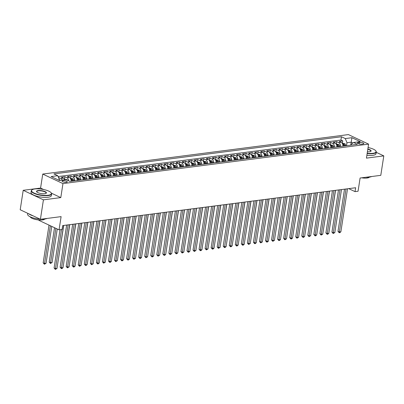 <?xml version="1.0" encoding="UTF-8"?>
<svg xmlns="http://www.w3.org/2000/svg" width="404" height="404" viewBox="0 0 404 404"><rect width="100%" height="100%" fill="white"/><g stroke="black" fill="none" stroke-linecap="round" stroke-linejoin="round"><path stroke-width="0.61" d="M66.428 182.33A2.636 0.773 8.8 0 0 67.281 181.911A2.636 0.773 8.8 0 0 65.786 180.957A2.636 0.773 8.8 0 0 62.928 180.679A2.636 0.773 8.8 0 0 62.075 181.103A2.636 0.773 8.8 0 0 63.564 182.053A2.636 0.773 8.8 0 0 66.428 182.33M38.89 219.983L38.84 220.311L59.055 229.851L62.075 229.462L62.676 225.573L355.636 187.739L355.035 191.627L358.055 191.238L360.1 178.012L380.79 175.341L383.8 155.888L376.225 152.313M23.21 190.309L20.2 209.757L40.415 219.296L43.425 199.844L60.792 197.601L62.958 183.598L42.743 174.063L40.577 188.067L23.21 190.309L43.425 199.844M62.958 183.598L368.599 144.127L348.389 134.588L42.743 174.063M342.89 146.167A3.293 2.217 -97.4 0 0 341.153 142.304L339.158 141.365L342.784 140.895L342.41 143.304M340.476 146.48A3.293 2.217 -97.4 0 0 338.734 142.617L336.744 141.678L336.37 144.087M336.744 141.678L333.118 142.142L335.113 143.087A3.293 2.217 -97.4 0 1 336.85 146.945M330.81 147.728A3.293 2.217 -97.4 0 0 329.073 143.864L327.078 142.925L330.699 142.455L330.331 144.864M324.771 148.505A3.293 2.217 -97.4 0 0 323.033 144.647L321.039 143.703L324.659 143.238L324.286 145.647M318.731 149.288A3.293 2.217 -97.4 0 0 316.989 145.425L314.999 144.486L318.62 144.016L318.246 146.425M312.686 150.066A3.293 2.217 -97.4 0 0 310.949 146.208L308.954 145.263L312.58 144.799L312.206 147.208M306.646 150.849A3.293 2.217 -97.4 0 0 304.909 146.985L302.914 146.046L306.54 145.576L306.166 147.985M300.606 151.626A3.293 2.217 -97.4 0 0 298.869 147.763L296.874 146.824L300.5 146.354L300.127 148.768M294.566 152.409A3.293 2.217 -97.4 0 0 292.829 148.546L290.835 147.606L294.46 147.137L294.087 149.546M288.527 153.187A3.293 2.217 -97.4 0 0 286.789 149.323L284.795 148.384L288.421 147.915L288.047 150.328M282.487 153.969A3.293 2.217 -97.4 0 0 280.75 150.106L278.755 149.167L282.381 148.697L282.007 151.106M276.447 154.747A3.293 2.217 -97.4 0 0 274.71 150.884L272.715 149.945L276.336 149.475L275.967 151.889M270.407 155.53A3.293 2.217 -97.4 0 0 268.67 151.667L266.675 150.727L270.296 150.258L269.923 152.667M264.368 156.308A3.293 2.217 -97.4 0 0 262.625 152.444L260.636 151.505L264.256 151.035L263.883 153.449M258.323 157.09A3.293 2.217 -97.4 0 0 256.585 153.227L254.591 152.283L258.217 151.818L257.843 154.227M252.283 157.868A3.293 2.217 -97.4 0 0 250.546 154.005L248.551 153.066L252.177 152.596L251.803 155.01M246.243 158.646A3.293 2.217 -97.4 0 0 244.506 154.788L242.511 153.843L246.137 153.379L245.763 155.787M240.203 159.428A3.293 2.217 -97.4 0 0 238.466 155.565L236.471 154.626L240.097 154.156L239.724 156.57M234.163 160.206A3.293 2.217 -97.4 0 0 232.426 156.348L230.431 155.404L234.057 154.939L233.684 157.348M228.124 160.989A3.293 2.217 -97.4 0 0 226.386 157.126L224.392 156.186L228.018 155.717L227.644 158.126M222.084 161.767A3.293 2.217 -97.4 0 0 220.347 157.908L218.352 156.964L221.973 156.499L221.604 158.908M216.044 162.549A3.293 2.217 -97.4 0 0 214.307 158.686L212.312 157.747L215.933 157.277L215.559 159.686M210.004 163.327A3.293 2.217 -97.4 0 0 208.262 159.469L206.272 158.525L209.893 158.06L209.519 160.469M203.959 164.11A3.293 2.217 -97.4 0 0 202.222 160.247L200.227 159.307L203.853 158.838L203.48 161.246M197.92 164.888A3.293 2.217 -97.4 0 0 196.182 161.029L194.188 160.085L197.814 159.62L197.44 162.029M191.88 165.67A3.293 2.217 -97.4 0 0 190.143 161.807L188.148 160.868L191.774 160.398L191.4 162.807M185.84 166.448A3.293 2.217 -97.4 0 0 184.103 162.585L182.108 161.645L185.734 161.176L185.36 163.59M179.8 167.231A3.293 2.217 -97.4 0 0 178.063 163.368L176.068 162.428L179.694 161.959L179.32 164.367M173.76 168.008A3.293 2.217 -97.4 0 0 172.023 164.145L170.028 163.206L173.654 162.736L173.281 165.15M167.721 168.791A3.293 2.217 -97.4 0 0 165.983 164.928L163.989 163.989L167.609 163.519L167.241 165.928M161.681 169.569A3.293 2.217 -97.4 0 0 159.939 165.706L157.949 164.766L161.57 164.297L161.196 166.711M155.636 170.352A3.293 2.217 -97.4 0 0 153.899 166.488L151.909 165.544L155.53 165.079L155.156 167.488M149.596 171.129A3.293 2.217 -97.4 0 0 147.859 167.266L145.864 166.327L149.49 165.857L149.116 168.271M143.556 171.912A3.293 2.217 -97.4 0 0 141.819 168.049L139.824 167.105L143.45 166.64L143.077 169.049M137.517 172.69A3.293 2.217 -97.4 0 0 135.779 168.827L133.785 167.887L137.411 167.418L137.037 169.832M131.477 173.468A3.293 2.217 -97.4 0 0 129.74 169.609L127.745 168.665L131.371 168.2L130.997 170.609M125.437 174.25A3.293 2.217 -97.4 0 0 123.7 170.387L121.705 169.448L125.331 168.978L124.957 171.387M119.397 175.028A3.293 2.217 -97.4 0 0 117.66 171.17L115.665 170.225L119.291 169.761L118.917 172.17M113.357 175.811A3.293 2.217 -97.4 0 0 111.62 171.947L109.625 171.008L113.246 170.538L112.878 172.947M107.318 176.588A3.293 2.217 -97.4 0 0 105.575 172.73L103.586 171.786L107.206 171.321L106.833 173.73M101.273 177.371A3.293 2.217 -97.4 0 0 99.535 173.508L97.546 172.569L101.167 172.099L100.793 174.508M95.233 178.149A3.293 2.217 -97.4 0 0 93.496 174.291L91.501 173.346L95.127 172.882L94.753 175.291M89.193 178.932A3.293 2.217 -97.4 0 0 87.456 175.068L85.461 174.129L89.087 173.659L88.713 176.068M83.153 179.709A3.293 2.217 -97.4 0 0 81.416 175.846L79.421 174.907L83.047 174.437L82.674 176.851M77.114 180.492A3.293 2.217 -97.4 0 0 75.376 176.629L73.382 175.689L77.007 175.22L76.634 177.629M71.074 181.27A3.293 2.217 -97.4 0 0 69.337 177.406L67.342 176.467L70.968 175.998L70.594 178.411M64.685 179.795A3.293 2.217 -97.4 0 0 63.297 178.189L61.302 177.25L64.928 176.78L64.554 179.189M359.626 142.395L358.298 142.567A2.55 0.747 8.8 0 0 357.469 142.976A2.55 0.747 8.8 0 0 358.914 143.9A2.55 0.747 8.8 0 0 361.686 144.167L363.014 143.996A2.55 0.747 8.8 0 0 363.842 143.587A2.55 0.747 8.8 0 0 362.398 142.662A2.55 0.747 8.8 0 0 359.626 142.395L359.378 144.011M350.753 145.152L351.212 142.168L346.986 142.713L345.284 138.567L341.456 136.764L53.934 173.897L57.762 175.7L51.116 176.558L59.418 180.477L66.064 179.618L69.887 181.421L357.409 144.294L353.586 142.486L350.919 144.566L350.829 145.142M345.284 138.567L351.924 137.708L360.232 141.627L353.586 142.486M342.784 140.895L340.951 140.031L58.115 176.558M62.272 180.108A3.293 2.217 82.6 0 0 60.878 178.502L58.545 177.603M64.928 176.78L66.918 177.72A3.293 2.217 82.6 0 1 68.665 180.846M70.968 175.998L72.957 176.942A3.293 2.217 82.6 0 1 74.7 180.8M77.007 175.22L79.002 176.159A3.293 2.217 82.6 0 1 80.739 180.022M83.047 174.437L85.042 175.381A3.293 2.217 82.6 0 1 86.779 179.245M89.087 173.659L91.082 174.599A3.293 2.217 82.6 0 1 92.819 178.462M95.127 172.882L97.122 173.821A3.293 2.217 82.6 0 1 98.859 177.684M101.167 172.099L103.161 173.038A3.293 2.217 82.6 0 1 104.899 176.901M107.206 171.321L109.201 172.261A3.293 2.217 82.6 0 1 110.938 176.124M113.246 170.538L115.241 171.478A3.293 2.217 82.6 0 1 116.978 175.341M119.291 169.761L121.281 170.7A3.293 2.217 82.6 0 1 123.018 174.563M125.331 168.978L127.321 169.917A3.293 2.217 82.6 0 1 129.063 173.781M131.371 168.2L133.365 169.14A3.293 2.217 82.6 0 1 135.103 173.003M137.411 167.418L139.405 168.362A3.293 2.217 82.6 0 1 141.142 172.22M143.45 166.64L145.445 167.579A3.293 2.217 82.6 0 1 147.182 171.442M149.49 165.857L151.485 166.802A3.293 2.217 82.6 0 1 153.222 170.66M155.53 165.079L157.525 166.019A3.293 2.217 82.6 0 1 159.262 169.882M161.57 164.297L163.564 165.241A3.293 2.217 82.6 0 1 165.302 169.099M167.609 163.519L169.604 164.458A3.293 2.217 82.6 0 1 171.341 168.322M173.654 162.736L175.644 163.681A3.293 2.217 82.6 0 1 177.386 167.539M179.694 161.959L181.684 162.898A3.293 2.217 82.6 0 1 183.426 166.761M185.734 161.176L187.729 162.12A3.293 2.217 82.6 0 1 189.466 165.983M191.774 160.398L193.768 161.337A3.293 2.217 82.6 0 1 195.506 165.201M197.814 159.62L199.808 160.56A3.293 2.217 82.6 0 1 201.546 164.423M203.853 158.838L205.848 159.777A3.293 2.217 82.6 0 1 207.585 163.64M209.893 158.06L211.888 158.999A3.293 2.217 82.6 0 1 213.625 162.863M215.933 157.277L217.928 158.216A3.293 2.217 82.6 0 1 219.665 162.08M221.973 156.499L223.968 157.439A3.293 2.217 82.6 0 1 225.705 161.302M228.018 155.717L230.007 156.656A3.293 2.217 82.6 0 1 231.75 160.519M234.057 154.939L236.052 155.878A3.293 2.217 82.6 0 1 237.789 159.742M240.097 154.156L242.092 155.101A3.293 2.217 82.6 0 1 243.829 158.959M246.137 153.379L248.132 154.318A3.293 2.217 82.6 0 1 249.869 158.181M252.177 152.596L254.172 153.54A3.293 2.217 82.6 0 1 255.909 157.398M258.217 151.818L260.211 152.757A3.293 2.217 82.6 0 1 261.949 156.621M264.256 151.035L266.251 151.98A3.293 2.217 82.6 0 1 267.988 155.838M270.296 150.258L272.291 151.197A3.293 2.217 82.6 0 1 274.028 155.06M276.336 149.475L278.331 150.419A3.293 2.217 82.6 0 1 280.068 154.278M282.381 148.697L284.371 149.637A3.293 2.217 82.6 0 1 286.113 153.5M288.421 147.915L290.415 148.859A3.293 2.217 82.6 0 1 292.153 152.717M294.46 147.137L296.455 148.076A3.293 2.217 82.6 0 1 298.192 151.939M300.5 146.354L302.495 147.298A3.293 2.217 82.6 0 1 304.232 151.162M306.54 145.576L308.535 146.516A3.293 2.217 82.6 0 1 310.272 150.379M312.58 144.799L314.575 145.738A3.293 2.217 82.6 0 1 316.312 149.601M318.62 144.016L320.614 144.955A3.293 2.217 82.6 0 1 322.352 148.818M324.659 143.238L326.654 144.178A3.293 2.217 82.6 0 1 328.391 148.041M330.699 142.455L332.694 143.395A3.293 2.217 82.6 0 1 334.431 147.258M346.526 145.698L346.986 142.713M59.055 229.851L61.105 216.625L40.415 219.296M368.599 144.127L366.433 158.131L383.8 155.888M348.687 188.633L355.035 191.627M352.95 142.986L351.212 142.168L351.924 137.708M59.368 180.452L59.464 179.846L58.378 179.987M340.951 140.031L341.456 136.764M58.883 177.558L58.787 178.194M57.762 175.7L59.464 179.846M60.792 197.601L51.434 193.188M43.693 189.537L40.577 188.067M344.516 189.173L337.991 231.341L339.355 231.987L346.011 188.981M340.865 231.79L339.845 232.669L339.244 232.744L339.355 231.987L340.865 231.79L347.521 188.784M339.244 232.744L337.991 231.341M342.239 143.329L344.723 143.662A2.182 1.47 82.6 0 1 345.814 145.395L345.88 145.778M344.733 145.93L344.668 145.546A2.182 1.47 -97.4 0 0 343.971 144.102L343.249 144.193A2.182 1.47 82.6 0 1 343.945 145.637L343.961 145.698A1.111 0.747 82.6 0 0 343.915 145.506M329.821 226.654L335.557 190.329M367.185 153.288A10.044 2.939 8.8 0 0 372.806 153.333A10.044 2.939 8.8 0 0 375.73 150.763A10.044 2.939 8.8 0 0 368.074 147.546M375.73 150.763L375.927 151.01A10.292 3.01 -171.2 0 1 376.276 151.995A10.292 3.01 -171.2 0 1 372.932 153.646A10.292 3.01 -171.2 0 1 367.135 153.596M367.842 149.036A5.02 1.47 -171.2 0 1 370.796 151.364A5.02 1.47 -171.2 0 1 369.473 151.763A5.02 1.47 -171.2 0 1 367.413 151.803M371.68 176.518A10.292 3.01 -171.2 0 1 369.296 177.139A10.292 3.01 -171.2 0 1 365.857 177.265M369.397 177.129A7.408 2.166 -171.2 0 1 367.11 178.028A7.408 2.166 -171.2 0 1 361.631 177.816M376.276 151.995L376.013 153.707A10.292 3.01 -171.2 0 1 372.67 155.358A10.292 3.01 -171.2 0 1 366.872 155.308M370.65 151.45A4.777 1.399 8.8 0 0 370.827 151.152A4.777 1.399 8.8 0 0 367.797 149.344M48.137 195.263A10.044 2.939 8.8 0 0 51.061 192.693A10.044 2.939 8.8 0 0 34.805 188.971A10.044 2.939 8.8 0 0 32.158 189.769A10.044 2.939 8.8 0 0 35.895 193.789A10.044 2.939 8.8 0 0 48.137 195.263M51.061 192.693L51.258 192.94A10.292 3.01 -171.2 0 1 51.606 193.925A10.292 3.01 -171.2 0 1 48.263 195.571A10.292 3.01 -171.2 0 1 37.097 194.491A10.292 3.01 -171.2 0 1 31.265 190.779A10.292 3.01 -171.2 0 1 31.896 189.941L32.158 189.769M44.804 193.693A5.02 1.47 -171.2 0 1 36.678 191.829A5.02 1.47 -171.2 0 1 38.138 190.547A5.02 1.47 -171.2 0 1 44.258 191.284A5.02 1.47 -171.2 0 1 46.127 193.294A5.02 1.47 -171.2 0 1 44.804 193.693M45.98 193.38A4.777 1.399 8.8 0 0 46.157 193.082A4.777 1.399 8.8 0 0 43.45 191.36A4.777 1.399 8.8 0 0 38.269 190.855A4.777 1.399 8.8 0 0 36.719 191.622A4.777 1.399 8.8 0 0 36.794 191.956M47.01 218.443A10.292 3.01 -171.2 0 1 44.627 219.069A10.292 3.01 -171.2 0 1 41.188 219.195M44.728 219.059A7.408 2.166 -171.2 0 1 42.44 219.958A7.408 2.166 -171.2 0 1 34.865 219.306A7.408 2.166 -171.2 0 1 30.224 216.812M51.606 193.925L51.343 195.637A10.292 3.01 -171.2 0 1 48 197.283A10.292 3.01 -171.2 0 1 36.83 196.203A10.292 3.01 -171.2 0 1 31.002 192.491L31.265 190.779M33.113 215.852A10.292 3.01 -171.2 0 1 28.77 213.802M40.072 219.135A10.292 3.01 -171.2 0 1 27.629 214.272L27.775 213.332M338.476 189.951L331.947 232.123L333.315 232.77L339.971 189.759M334.825 232.573L333.199 233.527L333.315 232.77L334.825 232.573L341.481 189.567M333.199 233.527L331.947 232.123M332.436 190.733L325.907 232.901L327.275 233.547L333.931 190.542M328.785 233.35L327.765 234.229L327.159 234.305L327.275 233.547L328.785 233.35L335.441 190.345M327.159 234.305L325.907 232.901M326.397 191.511L319.867 233.684L321.236 234.325L327.891 191.319M322.745 234.133L321.119 235.088L321.236 234.325L322.745 234.133L329.401 191.127M321.119 235.088L319.867 233.684M320.357 192.294L313.827 234.461L315.196 235.108L321.852 192.102M316.706 234.911L315.686 235.79L315.08 235.865L315.196 235.108L316.706 234.911L323.362 191.905M315.08 235.865L313.827 234.461M336.199 144.107L338.683 144.445A2.182 1.47 82.6 0 1 339.774 146.177L339.84 146.561M338.693 146.708L338.628 146.324A2.182 1.47 -97.4 0 0 337.931 144.879L337.209 144.975A2.182 1.47 82.6 0 1 337.901 146.42L337.921 146.48A1.111 0.747 82.6 0 0 337.875 146.283M323.781 227.432L329.518 191.112M330.159 144.89L332.644 145.223A2.182 1.47 82.6 0 1 333.734 146.955L333.8 147.339M332.654 147.49L332.588 147.107A2.182 1.47 -97.4 0 0 331.891 145.662L331.169 145.753A2.182 1.47 82.6 0 1 331.861 147.197L331.881 147.258A1.111 0.747 82.6 0 0 331.836 147.066M317.741 228.209L323.478 191.89M324.119 145.667L326.604 146.006A2.182 1.47 82.6 0 1 327.695 147.738L327.76 148.122M326.614 148.268L326.548 147.884A2.182 1.47 -97.4 0 0 325.851 146.44L325.124 146.536A2.182 1.47 82.6 0 1 325.821 147.98L325.887 148.364M325.796 147.844A1.111 0.747 82.6 0 1 325.841 148.041L325.897 148.364M311.701 228.992L317.438 192.668M318.079 146.45L320.564 146.783A2.182 1.47 82.6 0 1 321.655 148.515L321.72 148.899M320.569 149.051L320.508 148.667A2.182 1.47 -97.4 0 0 319.811 147.223L319.084 147.314A2.182 1.47 82.6 0 1 319.781 148.758L319.847 149.142M319.756 148.627A1.111 0.747 82.6 0 1 319.801 148.818L319.857 149.142M305.661 229.77L311.398 193.45M314.317 193.072L307.787 235.244L309.151 235.886L315.812 192.88M310.661 235.694L309.04 236.648L309.151 235.886L310.661 235.694L317.322 192.683M309.04 236.648L307.787 235.244M312.039 147.228L314.524 147.566A2.182 1.47 82.6 0 1 315.615 149.298L315.681 149.682M314.529 149.828L314.464 149.445A2.182 1.47 -97.4 0 0 313.772 148L313.044 148.096A2.182 1.47 82.6 0 1 313.741 149.541L313.807 149.924M313.716 149.404A1.111 0.747 82.6 0 1 313.762 149.601L313.817 149.919M299.622 230.553L305.358 194.228M308.277 193.854L301.748 236.022L303.111 236.668L309.772 193.662M304.621 236.471L303.606 237.35L303 237.426L303.111 236.668L304.621 236.471L311.282 193.466M303 237.426L301.748 236.022M306 148.01L308.484 148.344A2.182 1.47 82.6 0 1 309.575 150.076L309.641 150.46M308.489 150.611L308.424 150.227A2.182 1.47 -97.4 0 0 307.732 148.783L307.005 148.874A2.182 1.47 82.6 0 1 307.702 150.318L307.722 150.379A1.111 0.747 82.6 0 0 307.676 150.187M293.582 231.33L299.319 195.011M302.232 194.632L295.708 236.805L297.071 237.446L303.732 194.44M298.581 237.254L296.96 238.208L297.071 237.446L298.581 237.254L305.242 194.243M296.96 238.208L295.708 236.805M299.955 148.788L302.445 149.126A2.182 1.47 82.6 0 1 303.535 150.859L303.596 151.242M302.45 151.389L302.384 151.005A2.182 1.47 -97.4 0 0 301.692 149.561L300.965 149.657A2.182 1.47 82.6 0 1 301.662 151.101L301.682 151.162A1.111 0.747 82.6 0 0 301.636 150.965M287.537 232.113L293.279 195.788M296.193 195.415L289.668 237.582L291.031 238.229L297.692 195.218M292.541 238.032L291.521 238.91L290.92 238.986L291.031 238.229L292.541 238.032L299.202 195.026M290.92 238.986L289.668 237.582M293.915 149.571L296.4 149.904A2.182 1.47 82.6 0 1 297.49 151.636L297.556 152.02M296.41 152.172L296.344 151.788A2.182 1.47 -97.4 0 0 295.647 150.344L294.925 150.434A2.182 1.47 82.6 0 1 295.622 151.879L295.688 152.263M295.597 151.747A1.111 0.747 82.6 0 1 295.642 151.939L295.693 152.263M281.497 232.891L287.234 196.571M290.153 196.192L283.628 238.365L284.992 239.006L291.648 196.001M286.502 238.814L284.881 239.769L284.992 239.006L286.502 238.814L293.158 195.804M284.881 239.769L283.628 238.365M287.875 150.349L290.36 150.687A2.182 1.47 82.6 0 1 291.451 152.419L291.516 152.803M290.37 152.949L290.304 152.566A2.182 1.47 -97.4 0 0 289.607 151.121L288.885 151.217A2.182 1.47 82.6 0 1 289.577 152.662L289.597 152.722A1.111 0.747 82.6 0 0 289.552 152.525M275.457 233.674L281.194 197.349M284.113 196.975L277.583 239.143L278.952 239.789L285.608 196.778M280.462 239.592L279.442 240.471L278.836 240.547L278.952 239.789L280.462 239.592L287.118 196.586M278.836 240.547L277.583 239.143M281.835 151.131L284.32 151.465A2.182 1.47 82.6 0 1 285.411 153.197L285.476 153.581M284.33 153.732L284.264 153.348A2.182 1.47 -97.4 0 0 283.568 151.904L282.845 151.995A2.182 1.47 82.6 0 1 283.537 153.439L283.558 153.5A1.111 0.747 82.6 0 0 283.512 153.308M269.418 234.451L275.154 198.132M278.073 197.753L271.544 239.925L272.912 240.567L279.568 197.561M274.422 240.375L272.796 241.329L272.912 240.567L274.422 240.375L281.078 197.364M272.796 241.329L271.544 239.925M275.796 151.909L278.28 152.247A2.182 1.47 82.6 0 1 279.371 153.98L279.437 154.363M278.29 154.51L278.225 154.126A2.182 1.47 -97.4 0 0 277.528 152.682L276.806 152.778A2.182 1.47 82.6 0 1 277.498 154.222L277.518 154.283A1.111 0.747 82.6 0 0 277.472 154.086M263.378 235.234L269.114 198.909M272.033 198.536L265.504 240.703L266.872 241.35L273.528 198.339M268.382 241.153L267.362 242.031L266.756 242.107L266.872 241.35L268.382 241.153L275.038 198.147M266.756 242.107L265.504 240.703M269.756 152.687L272.24 153.025A2.182 1.47 82.6 0 1 273.331 154.757L273.397 155.141M272.251 155.287L272.185 154.904A2.182 1.47 -97.4 0 0 271.488 153.464L270.761 153.555A2.182 1.47 82.6 0 1 271.458 155L271.523 155.383M271.432 154.868A1.111 0.747 82.6 0 1 271.478 155.06L271.533 155.383M257.338 236.012L263.075 199.692M265.994 199.313L259.464 241.486L260.832 242.127L267.488 199.121M262.342 241.935L260.716 242.89L260.832 242.127L262.342 241.935L268.998 198.925M260.716 242.89L259.464 241.486M263.716 153.469L266.201 153.803A2.182 1.47 82.6 0 1 267.291 155.54L267.357 155.924M266.206 156.07L266.145 155.686A2.182 1.47 -97.4 0 0 265.448 154.242L264.721 154.338A2.182 1.47 82.6 0 1 265.418 155.782L265.484 156.161M265.393 155.646A1.111 0.747 82.6 0 1 265.438 155.843L265.494 156.161M251.298 236.794L257.035 200.47M259.954 200.096L253.424 242.264L254.788 242.91L261.449 199.899M256.298 242.713L255.283 243.592L254.677 243.668L254.788 242.91L256.298 242.713L262.959 199.707M254.677 243.668L253.424 242.264M257.676 154.247L260.161 154.586A2.182 1.47 82.6 0 1 261.252 156.318L261.317 156.702M260.166 156.848L260.1 156.464A2.182 1.47 -97.4 0 0 259.408 155.025L258.681 155.116A2.182 1.47 82.6 0 1 259.378 156.56L259.398 156.621A1.111 0.747 82.6 0 0 259.353 156.429M245.258 237.572L250.995 201.253M253.914 200.874L247.384 243.046L248.748 243.688L255.409 200.682M250.258 243.496L248.637 244.45L248.748 243.688L250.258 243.496L256.919 200.485M248.637 244.45L247.384 243.046M251.636 155.03L254.121 155.363A2.182 1.47 82.6 0 1 255.212 157.1L255.278 157.484M254.126 157.631L254.06 157.247A2.182 1.47 -97.4 0 0 253.369 155.803L252.641 155.899A2.182 1.47 82.6 0 1 253.338 157.338L253.358 157.403A1.111 0.747 82.6 0 0 253.313 157.207M239.219 238.355L244.955 202.03M247.869 201.657L241.345 243.824L242.708 244.471L249.369 201.46M244.218 244.274L243.198 245.152L242.597 245.228L242.708 244.471L244.218 244.274L250.879 201.268M242.597 245.228L241.345 243.824M245.592 155.808L248.081 156.146A2.182 1.47 82.6 0 1 249.172 157.878L249.233 158.262M248.086 158.408L248.021 158.025A2.182 1.47 -97.4 0 0 247.329 156.585L246.602 156.676A2.182 1.47 82.6 0 1 247.298 158.121L247.319 158.181A1.111 0.747 82.6 0 0 247.273 157.984M233.174 239.133L238.916 202.813M241.829 202.434L235.305 244.602L236.668 245.248L243.329 202.242M238.178 245.051L237.158 245.93L236.557 246.006L236.668 245.248L238.178 245.051L244.839 202.045M236.557 246.006L235.305 244.602M239.552 156.59L242.036 156.924A2.182 1.47 82.6 0 1 243.127 158.661L243.193 159.04M242.047 159.191L241.981 158.807A2.182 1.47 -97.4 0 0 241.284 157.363L240.562 157.459A2.182 1.47 82.6 0 1 241.259 158.898L241.324 159.282M241.233 158.767A1.111 0.747 82.6 0 1 241.279 158.964L241.329 159.282M227.134 239.915L232.871 203.591M235.79 203.212L229.265 245.385L230.628 246.031L237.284 203.02M232.138 245.834L231.118 246.713L230.517 246.788L230.628 246.031L232.138 245.834L238.794 202.828M230.517 246.788L229.265 245.385M233.512 157.368L235.997 157.706A2.182 1.47 82.6 0 1 237.087 159.439L237.153 159.822M236.007 159.969L235.941 159.585A2.182 1.47 -97.4 0 0 235.244 158.141L234.522 158.237A2.182 1.47 82.6 0 1 235.214 159.681L235.234 159.742A1.111 0.747 82.6 0 0 235.189 159.545M221.094 240.693L226.831 204.374M229.75 203.995L223.22 246.162L224.589 246.809L231.245 203.803M226.099 246.612L225.078 247.49L224.472 247.566L224.589 246.809L226.099 246.612L232.754 203.606M224.472 247.566L223.22 246.162M227.472 158.151L229.957 158.484A2.182 1.47 82.6 0 1 231.048 160.216L231.113 160.6M229.967 160.752L229.901 160.368A2.182 1.47 -97.4 0 0 229.204 158.923L228.482 159.014A2.182 1.47 82.6 0 1 229.174 160.459L229.194 160.519A1.111 0.747 82.6 0 0 229.149 160.327M215.054 241.476L220.791 205.151M223.71 204.772L217.18 246.945L218.549 247.586L225.205 204.581M220.059 247.394L218.433 248.349L218.549 247.586L220.059 247.394L226.715 204.389M218.433 248.349L217.18 246.945M221.432 158.929L223.917 159.267A2.182 1.47 82.6 0 1 225.008 160.999L225.073 161.383M223.927 161.529L223.861 161.146A2.182 1.47 -97.4 0 0 223.165 159.701L222.442 159.797A2.182 1.47 82.6 0 1 223.134 161.241L223.154 161.302A1.111 0.747 82.6 0 0 223.109 161.105M209.014 242.254L214.751 205.929M217.67 205.555L211.141 247.723L212.509 248.369L219.165 205.363M214.019 248.172L212.999 249.051L212.393 249.127L212.509 248.369L214.019 248.172L220.675 205.166M212.393 249.127L211.141 247.723M215.393 159.711L217.877 160.045A2.182 1.47 82.6 0 1 218.968 161.777L219.034 162.161M217.887 162.312L217.822 161.928A2.182 1.47 -97.4 0 0 217.125 160.484L216.398 160.575A2.182 1.47 82.6 0 1 217.094 162.019L217.16 162.403M217.069 161.888A1.111 0.747 82.6 0 1 217.115 162.08L217.17 162.403M202.975 243.031L208.711 206.712M211.63 206.333L205.101 248.505L206.469 249.147L213.125 206.141M207.979 248.955L206.353 249.909L206.469 249.147L207.979 248.955L214.635 205.944M206.353 249.909L205.101 248.505M209.353 160.489L211.837 160.827A2.182 1.47 82.6 0 1 212.928 162.559L212.994 162.943M211.842 163.09L211.782 162.706A2.182 1.47 -97.4 0 0 211.085 161.262L210.358 161.358A2.182 1.47 82.6 0 1 211.055 162.802L211.12 163.186M211.029 162.666A1.111 0.747 82.6 0 1 211.075 162.863L211.13 163.181M196.935 243.814L202.672 207.489M205.591 207.116L199.061 249.283L200.424 249.93L207.085 206.924M201.934 249.733L200.919 250.611L200.313 250.687L200.424 249.93L201.934 249.733L208.595 206.727M200.313 250.687L199.061 249.283M203.313 161.272L205.798 161.605A2.182 1.47 82.6 0 1 206.888 163.337L206.954 163.721M205.803 163.873L205.737 163.489A2.182 1.47 -97.4 0 0 205.045 162.044L204.318 162.135A2.182 1.47 82.6 0 1 205.015 163.58L205.035 163.64A1.111 0.747 82.6 0 0 204.99 163.448M190.895 244.592L196.632 208.272M199.551 207.893L193.021 250.066L194.385 250.707L201.046 207.701M195.895 250.515L194.273 251.47L194.385 250.707L195.895 250.515L202.556 207.504M194.273 251.47L193.021 250.066M197.268 162.049L199.758 162.388A2.182 1.47 82.6 0 1 200.849 164.12L200.914 164.504M199.763 164.65L199.697 164.266A2.182 1.47 -97.4 0 0 199.005 162.822L198.278 162.918A2.182 1.47 82.6 0 1 198.975 164.362L199.041 164.746M198.95 164.226A1.111 0.747 82.6 0 1 198.995 164.423L199.051 164.741M184.855 245.374L190.592 209.05M193.506 208.676L186.981 250.844L188.345 251.49L195.006 208.484M189.855 251.293L188.835 252.172L188.234 252.248L188.345 251.49L189.855 251.293L196.516 208.287M188.234 252.248L186.981 250.844M191.228 162.832L193.718 163.166A2.182 1.47 82.6 0 1 194.809 164.898L194.869 165.281M193.723 165.433L193.657 165.049A2.182 1.47 -97.4 0 0 192.966 163.605L192.238 163.696A2.182 1.47 82.6 0 1 192.935 165.14L192.955 165.201A1.111 0.747 82.6 0 0 192.91 165.009M178.81 246.152L184.552 209.833M187.466 209.454L180.942 251.626L182.305 252.268L188.961 209.262M183.815 252.076L182.194 253.03L182.305 252.268L183.815 252.076L190.476 209.065M182.194 253.03L180.942 251.626M185.189 163.61L187.673 163.948A2.182 1.47 82.6 0 1 188.764 165.68L188.83 166.064M187.683 166.211L187.618 165.827A2.182 1.47 -97.4 0 0 186.921 164.383L186.199 164.478A2.182 1.47 82.6 0 1 186.895 165.923L186.961 166.307M186.87 165.786A1.111 0.747 82.6 0 1 186.916 165.983L186.966 166.302M172.771 246.935L178.507 210.61M181.426 210.237L174.902 252.404L176.265 253.05L182.921 210.04M177.775 252.853L176.755 253.732L176.154 253.808L176.265 253.05L177.775 252.853L184.431 209.848M176.154 253.808L174.902 252.404M179.149 164.393L181.633 164.726A2.182 1.47 82.6 0 1 182.724 166.458L182.79 166.842M181.643 166.993L181.578 166.61A2.182 1.47 -97.4 0 0 180.881 165.165L180.159 165.256A2.182 1.47 82.6 0 1 180.851 166.701L180.871 166.761A1.111 0.747 82.6 0 0 180.825 166.569M166.731 247.713L172.468 211.393M175.387 211.014L168.857 253.187L170.225 253.828L176.881 210.822M171.735 253.636L170.109 254.591L170.225 253.828L171.735 253.636L178.391 210.625M170.109 254.591L168.857 253.187M173.109 165.17L175.594 165.509A2.182 1.47 82.6 0 1 176.684 167.241L176.75 167.625M175.604 167.771L175.538 167.387A2.182 1.47 -97.4 0 0 174.841 165.943L174.119 166.039A2.182 1.47 82.6 0 1 174.811 167.483L174.831 167.544A1.111 0.747 82.6 0 0 174.786 167.347M160.691 248.495L166.428 212.171M169.347 211.797L162.817 253.964L164.186 254.611L170.841 211.6M165.696 254.414L164.675 255.293L164.069 255.368L164.186 254.611L165.696 254.414L172.351 211.408M164.069 255.368L162.817 253.964M167.069 165.953L169.554 166.286A2.182 1.47 82.6 0 1 170.645 168.019L170.71 168.402M169.564 168.549L169.498 168.17A2.182 1.47 -97.4 0 0 168.801 166.726L168.079 166.817A2.182 1.47 82.6 0 1 168.771 168.261L168.791 168.322A1.111 0.747 82.6 0 0 168.746 168.13M154.651 249.273L160.388 212.953M163.307 212.575L156.777 254.747L158.146 255.389L164.802 212.383M159.656 255.197L158.03 256.151L158.146 255.389L159.656 255.197L166.312 212.186M158.03 256.151L156.777 254.747M161.029 166.731L163.514 167.069A2.182 1.47 82.6 0 1 164.605 168.801L164.67 169.185M163.524 169.332L163.458 168.948A2.182 1.47 -97.4 0 0 162.762 167.503L162.034 167.599A2.182 1.47 82.6 0 1 162.731 169.044L162.797 169.422M162.706 168.907A1.111 0.747 82.6 0 1 162.751 169.104L162.807 169.422M148.611 250.056L154.348 213.731M157.267 213.357L150.737 255.525L152.106 256.171L158.762 213.161M153.616 255.974L152.596 256.853L151.99 256.929L152.106 256.171L153.616 255.974L160.272 212.969M151.99 256.929L150.737 255.525M154.99 167.508L157.474 167.847A2.182 1.47 82.6 0 1 158.565 169.579L158.631 169.963M157.479 170.109L157.419 169.725A2.182 1.47 -97.4 0 0 156.722 168.286L155.994 168.377A2.182 1.47 82.6 0 1 156.691 169.821L156.757 170.205M156.666 169.69A1.111 0.747 82.6 0 1 156.712 169.882L156.767 170.205M142.572 250.833L148.308 214.514M151.227 214.135L144.698 256.308L146.061 256.949L152.722 213.943M147.571 256.757L145.95 257.712L146.061 256.949L147.571 256.757L154.232 213.746M145.95 257.712L144.698 256.308M148.95 168.291L151.434 168.625A2.182 1.47 82.6 0 1 152.525 170.362L152.591 170.746M151.439 170.892L151.374 170.508A2.182 1.47 -97.4 0 0 150.682 169.064L149.955 169.16A2.182 1.47 82.6 0 1 150.652 170.599L150.672 170.665A1.111 0.747 82.6 0 0 150.626 170.468M136.532 251.616L142.269 215.292M145.188 214.918L138.658 257.085L140.021 257.732L146.682 214.721M141.531 257.535L140.511 258.414L139.91 258.489L140.021 257.732L141.531 257.535L148.192 214.529M139.91 258.489L138.658 257.085M142.905 169.069L145.395 169.407A2.182 1.47 82.6 0 1 146.485 171.139L146.551 171.523M145.4 171.67L145.334 171.286A2.182 1.47 -97.4 0 0 144.642 169.847L143.915 169.938A2.182 1.47 82.6 0 1 144.612 171.382L144.632 171.442A1.111 0.747 82.6 0 0 144.587 171.251M130.492 252.394L136.229 216.074M139.143 215.696L132.618 257.868L133.982 258.51L140.643 215.504M135.492 258.313L133.87 259.272L133.982 258.51L135.492 258.313L142.152 215.307M133.87 259.272L132.618 257.868M136.865 169.852L139.355 170.185A2.182 1.47 82.6 0 1 140.441 171.922L140.506 172.306M139.36 172.452L139.294 172.069A2.182 1.47 -97.4 0 0 138.602 170.624L137.875 170.72A2.182 1.47 82.6 0 1 138.572 172.16L138.592 172.225A1.111 0.747 82.6 0 0 138.547 172.028M124.447 253.177L130.189 216.852M133.103 216.473L126.578 258.646L127.942 259.292L134.598 216.281M129.452 259.095L128.432 259.974L127.831 260.05L127.942 259.292L129.452 259.095L136.113 216.089M127.831 260.05L126.578 258.646M130.825 170.629L133.31 170.968A2.182 1.47 82.6 0 1 134.401 172.7L134.466 173.084M133.32 173.23L133.254 172.846A2.182 1.47 -97.4 0 0 132.557 171.402L131.835 171.498A2.182 1.47 82.6 0 1 132.532 172.942L132.593 173.326M132.507 172.806A1.111 0.747 82.6 0 1 132.552 173.003L132.603 173.326M118.407 253.954L124.144 217.635M127.063 217.256L120.538 259.424L121.902 260.07L128.558 217.064M123.412 259.873L122.392 260.752L121.791 260.827L121.902 260.07L123.412 259.873L130.068 216.867M121.791 260.827L120.538 259.424M124.785 171.412L127.27 171.745A2.182 1.47 82.6 0 1 128.361 173.478L128.427 173.861M127.28 174.013L127.215 173.629A2.182 1.47 -97.4 0 0 126.518 172.185L125.796 172.276A2.182 1.47 82.6 0 1 126.487 173.72L126.508 173.781A1.111 0.747 82.6 0 0 126.462 173.589M112.368 254.737L118.104 218.412M121.023 218.034L114.494 260.206L115.862 260.853L122.518 217.842M117.372 260.656L115.746 261.61L115.862 260.853L117.372 260.656L124.028 217.65M115.746 261.61L114.494 260.206M118.746 172.19L121.23 172.528A2.182 1.47 82.6 0 1 122.321 174.26L122.387 174.644M121.24 174.791L121.175 174.407A2.182 1.47 -97.4 0 0 120.478 172.963L119.756 173.058A2.182 1.47 82.6 0 1 120.448 174.503L120.468 174.563A1.111 0.747 82.6 0 0 120.422 174.366M106.328 255.515L112.065 219.195M114.983 218.817L108.454 260.984L109.822 261.63L116.478 218.625M111.332 261.433L110.312 262.312L109.706 262.388L109.822 261.63L111.332 261.433L117.988 218.428M109.706 262.388L108.454 260.984M112.706 172.973L115.191 173.306A2.182 1.47 82.6 0 1 116.281 175.038L116.347 175.422M115.201 175.573L115.135 175.19A2.182 1.47 -97.4 0 0 114.438 173.745L113.716 173.836A2.182 1.47 82.6 0 1 114.408 175.28L114.428 175.341A1.111 0.747 82.6 0 0 114.383 175.149M100.288 256.293L106.025 219.973M108.944 219.594L102.414 261.767L103.783 262.408L110.438 219.402M105.293 262.216L103.666 263.171L103.783 262.408L105.293 262.216L111.948 219.21M103.666 263.171L102.414 261.767M106.666 173.75L109.151 174.089A2.182 1.47 82.6 0 1 110.242 175.821L110.307 176.205M109.161 176.351L109.095 175.967A2.182 1.47 -97.4 0 0 108.398 174.523L107.671 174.619A2.182 1.47 82.6 0 1 108.368 176.063L108.434 176.447M108.343 175.927A1.111 0.747 82.6 0 1 108.388 176.124L108.444 176.447M94.248 257.075L99.985 220.751M102.904 220.377L96.374 262.544L97.743 263.191L104.399 220.185M99.253 262.994L98.233 263.873L97.627 263.948L97.743 263.191L99.253 262.994L105.909 219.988M97.627 263.948L96.374 262.544M100.626 174.533L103.111 174.866A2.182 1.47 82.6 0 1 104.202 176.599L104.267 176.982M103.116 177.134L103.055 176.75A2.182 1.47 -97.4 0 0 102.358 175.306L101.631 175.397A2.182 1.47 82.6 0 1 102.328 176.841L102.394 177.225M102.303 176.71A1.111 0.747 82.6 0 1 102.348 176.901L102.404 177.225M88.208 257.853L93.945 221.533M96.864 221.155L90.334 263.327L91.698 263.969L98.359 220.963M93.208 263.777L91.587 264.731L91.698 263.969L93.208 263.777L99.869 220.766M91.587 264.731L90.334 263.327M94.587 175.311L97.071 175.649A2.182 1.47 82.6 0 1 98.162 177.381L98.228 177.765M97.076 177.912L97.01 177.528A2.182 1.47 -97.4 0 0 96.319 176.083L95.591 176.179A2.182 1.47 82.6 0 1 96.288 177.624L96.309 177.684A1.111 0.747 82.6 0 0 96.263 177.487M82.169 258.636L87.905 222.311M90.824 221.937L84.295 264.105L85.658 264.751L92.319 221.746M87.168 264.554L86.148 265.433L85.547 265.509L85.658 264.751L87.168 264.554L93.829 221.549M85.547 265.509L84.295 264.105M88.542 176.094L91.031 176.427A2.182 1.47 82.6 0 1 92.122 178.159L92.188 178.543M91.036 178.694L90.971 178.31A2.182 1.47 -97.4 0 0 90.279 176.866L89.552 176.957A2.182 1.47 82.6 0 1 90.249 178.401L90.269 178.462A1.111 0.747 82.6 0 0 90.223 178.27M76.129 259.413L81.866 223.094M84.779 222.715L78.255 264.888L79.618 265.529L86.279 222.523M81.128 265.337L79.507 266.292L79.618 265.529L81.128 265.337L87.789 222.326M79.507 266.292L78.255 264.888M82.502 176.871L84.992 177.21A2.182 1.47 82.6 0 1 86.077 178.942L86.143 179.326M84.997 179.472L84.931 179.088A2.182 1.47 -97.4 0 0 84.239 177.644L83.512 177.74A2.182 1.47 82.6 0 1 84.209 179.184L84.274 179.568M84.183 179.048A1.111 0.747 82.6 0 1 84.229 179.245L84.279 179.563M70.084 260.196L75.826 223.872M78.74 223.498L72.215 265.665L73.578 266.312L80.234 223.301M75.088 266.115L74.068 266.994L73.467 267.069L73.578 266.312L75.088 266.115L81.749 223.109M73.467 267.069L72.215 265.665M76.462 177.654L78.947 177.987A2.182 1.47 82.6 0 1 80.037 179.719L80.103 180.103M78.957 180.255L78.891 179.871A2.182 1.47 -97.4 0 0 78.194 178.427L77.472 178.518A2.182 1.47 82.6 0 1 78.169 179.962L78.23 180.346M78.144 179.831A1.111 0.747 82.6 0 1 78.189 180.022L78.24 180.346M64.044 260.974L69.781 224.654M72.7 224.276L66.175 266.448L67.539 267.089L74.195 224.084M69.049 266.898L67.428 267.852L67.539 267.089L69.049 266.898L75.705 223.887M67.428 267.852L66.175 266.448M70.422 178.432L72.907 178.77A2.182 1.47 82.6 0 1 73.998 180.502L74.063 180.886M72.917 181.032L72.851 180.649A2.182 1.47 -97.4 0 0 72.154 179.204L71.432 179.3A2.182 1.47 82.6 0 1 72.124 180.745L72.144 180.805A1.111 0.747 82.6 0 0 72.099 180.608M58.004 261.757L63.741 225.432M66.66 225.058L60.13 267.226L61.499 267.872L68.155 224.861M63.009 267.675L61.989 268.554L61.383 268.63L61.499 267.872L63.009 267.675L69.665 224.669M61.383 268.63L60.13 267.226M64.382 179.214L66.867 179.548A2.182 1.47 82.6 0 1 67.65 180.366M54.525 227.715L49.207 262.07L50.571 262.716L52.081 262.519L57.267 229.007M55.888 228.356L50.46 263.474L49.207 262.07M52.081 262.519L50.46 263.474M60.019 229.724L54.091 268.009L55.459 268.65L61.514 229.533M56.969 268.458L55.343 269.412L55.459 268.65L56.969 268.458L63.625 225.447M55.343 269.412L54.091 268.009M60.746 180.305L59.444 179.972M49.01 225.109L43.167 262.853L44.531 263.494L46.041 263.302L51.752 226.407M50.374 225.755L44.42 264.256L43.167 262.853M46.041 263.302L44.42 264.256M338.734 142.617L341.153 142.304M60.878 178.502L63.297 178.189M66.918 177.72L69.337 177.406M72.957 176.942L75.376 176.629M79.002 176.159L81.416 175.846M85.042 175.381L87.456 175.068M91.082 174.599L93.496 174.291M97.122 173.821L99.535 173.508M103.161 173.038L105.575 172.73M109.201 172.261L111.62 171.947M115.241 171.478L117.66 171.17M121.281 170.7L123.7 170.387M127.321 169.917L129.74 169.609M133.365 169.14L135.779 168.827M139.405 168.362L141.819 168.049M145.445 167.579L147.859 167.266M151.485 166.802L153.899 166.488M157.525 166.019L159.939 165.706M163.564 165.241L165.983 164.928M169.604 164.458L172.023 164.145M175.644 163.681L178.063 163.368M181.684 162.898L184.103 162.585M187.729 162.12L190.143 161.807M193.768 161.337L196.182 161.029M199.808 160.56L202.222 160.247M205.848 159.777L208.262 159.469M211.888 158.999L214.307 158.686M217.928 158.216L220.347 157.908M223.968 157.439L226.386 157.126M230.007 156.656L232.426 156.348M236.052 155.878L238.466 155.565M242.092 155.101L244.506 154.788M248.132 154.318L250.546 154.005M254.172 153.54L256.585 153.227M260.211 152.757L262.625 152.444M266.251 151.98L268.67 151.667M272.291 151.197L274.71 150.884M278.331 150.419L280.75 150.106M284.371 149.637L286.789 149.323M290.415 148.859L292.829 148.546M296.455 148.076L298.869 147.763M302.495 147.298L304.909 146.985M308.535 146.516L310.949 146.208M314.575 145.738L316.989 145.425M320.614 144.955L323.033 144.647M326.654 144.178L329.073 143.864M332.694 143.395L335.113 143.087M358.136 143.617L358.298 142.567M344.683 143.652L342.552 143.93M343.945 145.637L342.91 145.773M345.814 145.395L344.668 145.546M343.814 145.132L343.971 144.102M338.643 144.435L336.507 144.708M337.901 146.42L336.865 146.551M339.774 146.177L338.628 146.324M337.774 145.91L337.931 144.879M332.603 145.213L330.467 145.491M331.861 147.197L330.826 147.334M333.734 146.955L332.588 147.107M331.734 146.692L331.891 145.662M326.563 145.996L324.427 146.268M325.821 147.98L324.786 148.111M327.695 147.738L326.548 147.884M325.69 147.47L325.851 146.44M320.524 146.773L318.387 147.051M319.781 148.758L318.746 148.894M321.655 148.515L320.508 148.667M319.65 148.253L319.811 147.223M314.479 147.551L312.348 147.829M313.741 149.541L312.706 149.672M315.615 149.298L314.464 149.445M313.61 149.031L313.772 148M308.439 148.334L306.308 148.611M307.702 150.318L306.666 150.455M309.575 150.076L308.424 150.227M307.57 149.813L307.732 148.783M302.399 149.111L300.268 149.389M301.662 151.101L300.626 151.232M303.535 150.859L302.384 151.005M301.53 150.591L301.692 149.561M296.359 149.894L294.228 150.167M295.622 151.879L294.587 152.015M297.49 151.636L296.344 151.788M295.491 151.374L295.647 150.344M290.319 150.672L288.188 150.95M289.577 152.662L288.547 152.793M291.451 152.419L290.304 152.566M289.451 152.151L289.607 151.121M284.28 151.455L282.144 151.727M283.537 153.439L282.502 153.576M285.411 153.197L284.264 153.348M283.411 152.934L283.568 151.904M278.24 152.232L276.104 152.51M277.498 154.222L276.462 154.353M279.371 153.98L278.225 154.126M277.371 153.712L277.528 152.682M272.2 153.015L270.064 153.288M271.458 155L270.422 155.136M273.331 154.757L272.185 154.904M271.326 154.49L271.488 153.464M266.16 153.793L264.024 154.07M265.418 155.782L264.383 155.914M267.291 155.54L266.145 155.686M265.287 155.272L265.448 154.242M260.115 154.575L257.984 154.848M259.378 156.56L258.343 156.691M261.252 156.318L260.1 156.464M259.247 156.05L259.408 155.025M254.076 155.353L251.944 155.631M253.338 157.338L252.303 157.474M255.212 157.1L254.06 157.247M253.207 156.833L253.369 155.803M248.036 156.136L245.905 156.409M247.298 158.121L246.263 158.252M249.172 157.878L248.021 158.025M247.167 157.611L247.329 156.585M241.996 156.914L239.865 157.191M241.259 158.898L240.223 159.035M243.127 158.661L241.981 158.807M241.127 158.393L241.284 157.363M235.956 157.696L233.82 157.969M235.214 159.681L234.184 159.812M237.087 159.439L235.941 159.585M235.088 159.171L235.244 158.141M229.916 158.474L227.78 158.752M229.174 160.459L228.139 160.595M231.048 160.216L229.901 160.368M229.048 159.954L229.204 158.923M223.877 159.257L221.74 159.529M223.134 161.241L222.099 161.373M225.008 160.999L223.861 161.146M223.008 160.731L223.165 159.701M217.837 160.034L215.701 160.312M217.094 162.019L216.059 162.156M218.968 161.777L217.822 161.928M216.963 161.514L217.125 160.484M211.797 160.812L209.661 161.09M211.055 162.802L210.019 162.933M212.928 162.559L211.782 162.706M210.923 162.292L211.085 161.262M205.752 161.595L203.621 161.873M205.015 163.58L203.98 163.716M206.888 163.337L205.737 163.489M204.884 163.075L205.045 162.044M199.712 162.373L197.581 162.65M198.975 164.362L197.94 164.494M200.849 164.12L199.697 164.266M198.844 163.852L199.005 162.822M193.673 163.155L191.541 163.428M192.935 165.14L191.9 165.276M194.809 164.898L193.657 165.049M192.804 164.635L192.966 163.605M187.633 163.933L185.502 164.211M186.895 165.923L185.86 166.054M188.764 165.68L187.618 165.827M186.764 165.413L186.921 164.383M181.593 164.716L179.457 164.989M180.851 166.701L179.82 166.837M182.724 166.458L181.578 166.61M180.724 166.196L180.881 165.165M175.553 165.494L173.417 165.771M174.811 167.483L173.776 167.615M176.684 167.241L175.538 167.387M174.685 166.973L174.841 165.943M169.513 166.276L167.377 166.549M168.771 168.261L167.736 168.397M170.645 168.019L169.498 168.17M168.645 167.756L168.801 166.726M163.474 167.054L161.337 167.332M162.731 169.044L161.696 169.175M164.605 168.801L163.458 168.948M162.6 168.534L162.762 167.503M157.434 167.837L155.298 168.109M156.691 169.821L155.656 169.953M158.565 169.579L157.419 169.725M156.56 169.311L156.722 168.286M151.389 168.614L149.258 168.892M150.652 170.599L149.616 170.735M152.525 170.362L151.374 170.508M150.52 170.094L150.682 169.064M145.349 169.397L143.218 169.67M144.612 171.382L143.577 171.513M146.485 171.139L145.334 171.286M144.481 170.872L144.642 169.847M139.309 170.175L137.178 170.453M138.572 172.16L137.537 172.296M140.441 171.922L139.294 172.069M138.441 171.655L138.602 170.624M133.269 170.958L131.138 171.23M132.532 172.942L131.497 173.074M134.401 172.7L133.254 172.846M132.401 172.432L132.557 171.402M127.23 171.735L125.094 172.013M126.487 173.72L125.457 173.856M128.361 173.478L127.215 173.629M126.361 173.215L126.518 172.185M121.19 172.518L119.054 172.791M120.448 174.503L119.412 174.634M122.321 174.26L121.175 174.407M120.321 173.993L120.478 172.963M115.15 173.296L113.014 173.574M114.408 175.28L113.373 175.417M116.281 175.038L115.135 175.19M114.282 174.775L114.438 173.745M109.11 174.079L106.974 174.351M108.368 176.063L107.333 176.194M110.242 175.821L109.095 175.967M108.237 175.553L108.398 174.523M103.07 174.856L100.934 175.134M102.328 176.841L101.293 176.977M104.202 176.599L103.055 176.75M102.197 176.336L102.358 175.306M97.026 175.634L94.895 175.912M96.288 177.624L95.253 177.755M98.162 177.381L97.01 177.528M96.157 177.114L96.319 176.083M90.986 176.417L88.855 176.694M90.249 178.401L89.213 178.538M92.122 178.159L90.971 178.31M90.117 177.896L90.279 176.866M84.946 177.194L82.815 177.472M84.209 179.184L83.173 179.315M86.077 178.942L84.931 179.088M84.077 178.674L84.239 177.644M78.906 177.977L76.775 178.25M78.169 179.962L77.134 180.098M80.037 179.719L78.891 179.871M78.038 179.457L78.194 178.427M72.866 178.755L70.73 179.033M72.124 180.745L71.094 180.876M73.998 180.502L72.851 180.649M71.998 180.234L72.154 179.204M66.827 179.538L66.089 179.634"/></g></svg>
